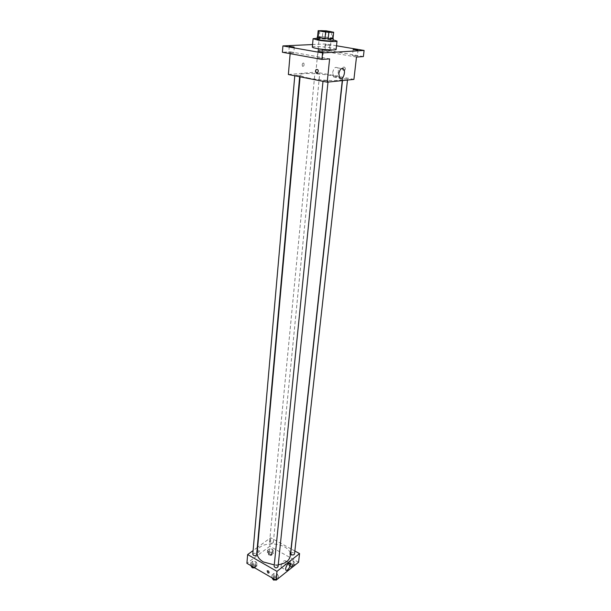 <?xml version="1.0" encoding="UTF-8"?>
<svg xmlns="http://www.w3.org/2000/svg" width="611" height="611" viewBox="0 0 611 611"><rect width="100%" height="100%" fill="white"/><g stroke="black" fill="none" stroke-linecap="round" stroke-linejoin="round"><path stroke-width="0.46" stroke-dasharray="3.06 2.29" d="M320.584 50.492L318.064 49.712C317.873 48.865 330.314 50.11 329.963 50.904C328.741 51.355 325.617 51.217 320.584 50.492M317.552 36.988L322.379 36.82L322.998 30.55M322.379 36.82L325.533 37.08L326.159 30.817M332.987 38.546L325.533 37.08M333.003 38.371C329.375 37.355 324.624 36.805 318.759 36.706L317.56 36.828M317.086 39.089L318.552 38.791C322.6 38.577 333.438 39.99 333.026 40.677M332.399 38.21L333.041 31.917M317.162 38.241L333.11 39.83M312.313 47.055C311.954 45.397 336.806 47.872 336.134 49.43M329.482 45.29L325.121 44.718L329.482 45.29M336.516 45.779L325.716 43.946L312.542 44.55M363.377 56.563L325.121 49.903L325.716 43.946M325.121 49.903L317.995 50.301L315.872 72.113L288.369 74.511M290.141 53.661L290.294 51.82L282.397 52.256M302.17 64.819L302.529 66.309C303.973 66.332 304.4 65.285 303.82 63.185C303.033 62.75 302.483 63.292 302.17 64.819L302.529 66.309C303.973 66.332 304.4 65.285 303.82 63.185C303.033 62.75 302.483 63.292 302.17 64.819M289.247 52.63L293.769 53.233L289.247 52.63M317.949 57.816L322.616 58.45L317.949 57.816M290.294 51.82L329.612 58.893M352.875 55.502L357.343 56.105L352.875 55.502M324.953 50.629L329.291 51.209L324.953 50.629M356.48 57.037L317.995 50.301M308.975 78.147C303.247 76.986 300.337 75.909 300.253 74.932C299.787 71.174 343.642 75.55 342.435 79.14C343 81.4 321.959 80.82 308.975 78.147M353.914 79.392L315.872 72.113M343.81 78.88L347.606 78.995L343.81 78.88M295.846 75.313L299.78 75.413L295.846 75.313M315.925 73.511L319.706 73.626L315.925 73.511M327.03 80.583L323.082 80.476L327.03 80.583M344.13 67.019L343.161 67.279L342.55 68.363L343.161 67.279L344.13 67.019C345.505 67.783 345.696 68.875 344.726 70.273C345.696 68.875 345.505 67.783 344.13 67.019M342.519 68.753C342.786 70.334 343.519 70.838 344.726 70.273L344.726 70.273C343.519 70.838 342.786 70.334 342.519 68.753M332.682 72.64C333.644 68.157 335.21 66.538 337.387 67.798C340.235 70.662 336.271 80.247 333.598 76.955L332.682 72.64M257.155 552.68C257.727 538.971 292.402 542.431 290.256 555.987M278.257 564.747L274.278 564.908M278.043 566.802L277.295 565.656C275.676 565.06 274.622 565.305 274.125 566.397M270.299 542.927L269.581 541.881C270.986 540.491 272.239 540.613 273.354 542.247C272.873 543.263 271.857 543.485 270.299 542.927M252.778 554.292C254.207 552.81 255.497 552.917 256.643 554.605M290.699 553.513C292.142 552.1 293.417 552.252 294.525 553.956M291.027 548.915L270.65 537.726L257.643 547.25M257.284 547.517L253.107 550.58M294.853 551.015L291.187 549.006M298.565 562.25L269.818 546.272L270.65 537.726M269.818 546.272L246.897 563.311M258.01 551.893L258.109 552.405C259.125 552.313 259.614 551.565 259.583 550.144C258.911 549.969 258.392 550.549 258.01 551.893L258.109 552.405C259.125 552.313 259.614 551.565 259.583 550.144C258.919 549.969 258.392 550.549 258.01 551.893M294.716 562.853L293.501 560.929L290.446 560.47L288.591 561.937L289.79 563.861L292.86 564.32L294.716 562.853L293.501 560.929L290.446 560.47L288.591 561.937L289.79 563.861L292.86 564.32L294.716 562.853L294.433 565.312L293.227 563.388L289.866 563.174M257.01 563.632L255.902 561.692L252.832 561.234L250.861 562.7L251.961 564.648L255.047 565.114L257.01 563.632L255.902 561.692L252.832 561.234L250.861 562.7L251.961 564.648L255.047 565.114L257.01 563.632L256.788 566.107L255.681 564.167L252.618 563.701L250.647 565.183L250.9 565.626M273.636 551.091L272.498 549.236L269.504 548.785L267.618 550.19L268.741 552.061L271.758 552.512L273.636 551.091L272.498 549.236L269.504 548.785L267.618 550.19L268.741 552.061L271.758 552.512L273.636 551.091L273.392 553.528L272.262 551.664L269.268 551.221L267.381 552.634L268.504 554.498L271.513 554.948L273.392 553.528M278.318 575.875L277.127 573.866L274.011 573.393L272.063 574.928L273.239 576.937L276.378 577.41L278.318 575.875L277.127 573.866L274.011 573.393L272.063 574.928L273.239 576.937L276.378 577.41L278.318 575.875L278.058 578.373L276.875 576.364L273.759 575.89L271.811 577.426L272.078 577.884M290.844 553.23L289.82 553.314C289.698 554.903 290.301 555.559 291.63 555.3L290.844 553.23L289.82 553.314C289.698 554.903 290.301 555.559 291.63 555.307L290.844 553.23M281.022 565.985C282.145 562.074 283.641 560.348 285.497 560.806C287.017 562.525 282.595 569.498 281.266 567.459L281.022 565.985M275.408 579.808L276.119 579.915L278.058 578.373M273.728 578.854L272.987 577.701C274.454 576.181 275.752 576.31 276.882 578.105C276.386 579.205 275.332 579.457 273.728 578.854M276.875 576.364L277.127 573.866M273.759 575.89L274.011 573.393M271.811 577.426L272.063 574.928M273.086 578.464L273.239 576.937M276.119 579.915L276.378 577.41M272.888 579.274L272.865 578.945C274.331 577.426 275.622 577.555 276.752 579.35L276.584 579.793M289.805 563.22L288.323 564.396L289.522 566.328L292.585 566.787L294.433 565.312M290.233 565.763L289.477 564.633C290.92 563.205 292.188 563.35 293.28 565.076C292.799 566.114 291.783 566.344 290.233 565.763M293.227 563.388L293.501 560.929M290.179 562.93L290.446 560.47M288.323 564.396L288.591 561.937M289.522 566.328L289.79 563.861M292.585 566.787L292.86 564.32M292.463 567.123L290.095 566.993L289.347 565.862C290.783 564.427 292.05 564.579 293.143 566.305L292.99 566.702M254.115 567.489L254.818 567.596L256.788 566.107M252.496 566.565L251.793 565.488C253.221 563.991 254.497 564.098 255.635 565.801C255.138 566.901 254.092 567.153 252.496 566.565M255.681 564.167L255.902 561.692M252.618 563.701L252.832 561.234M250.647 565.183L250.861 562.7M251.831 566.16L251.961 564.648M254.818 567.596L255.047 565.114M251.755 567.13L251.686 566.725C253.107 565.221 254.39 565.328 255.528 567.039L254.833 567.902M269.222 553.956L268.512 552.902C269.909 551.489 271.162 551.611 272.262 553.268C271.788 554.292 270.772 554.528 269.222 553.956M272.262 551.664L272.498 549.236M269.268 551.221L269.504 548.785M267.381 552.634L267.618 550.19M268.504 554.498L268.741 552.061M271.513 554.948L271.758 552.512M269.107 555.178L268.397 554.116C269.795 552.703 271.04 552.825 272.139 554.483C271.666 555.514 270.65 555.743 269.107 555.178M319.897 30.871L318.064 49.712M331.895 32.07L329.963 50.904M325.121 44.718L324.517 50.728M329.909 45.199L329.291 51.209M289.27 46.421L288.736 52.752M294.319 46.902L293.769 53.233M318.102 51.484L317.476 57.938M323.257 51.996L322.616 58.45M353.166 49.483L352.478 55.601M358.046 49.987L357.343 56.105M333.598 76.955L339.716 78.132M337.387 67.798L341.511 68.562M342.275 80.599L342.435 79.14M300.085 76.818L300.253 74.932M323.082 80.476L322.998 81.339M328.107 80.98L327.992 82.088M273.354 542.247L319.706 73.626M269.581 541.881L314.925 73.152M299.657 76.742L299.78 75.413M294.777 75.779L294.853 74.939M347.483 80.056L347.606 78.995M342.496 80.576L342.725 78.491M281.266 567.459L285.856 570.055M285.497 560.806L289.538 563.075M276.752 579.35L276.882 578.105M272.865 578.945L272.987 577.701M293.143 566.305L293.28 565.076M289.347 565.862L289.477 564.633M255.528 567.039L255.635 565.801M251.686 566.725L251.793 565.488M272.139 554.483L272.262 553.268M268.397 554.116L268.512 552.902"/><path stroke-width="0.92" d="M322.44 31.558L319.897 30.871C319.69 30.168 332.239 31.421 331.895 32.07C330.673 32.414 327.519 32.246 322.44 31.558M328.84 32.391L333.637 32.246L326.159 30.817L318.148 30.695L328.84 32.391L328.191 38.753L332.98 38.569L333.637 32.253M317.552 36.988L318.155 30.718L317.552 36.988M318.698 31.008L318.087 37.347L324.991 38.485L325.625 32.123M318.087 37.347L317.544 37.011M332.987 38.546L333.637 32.246M328.191 38.753L324.991 38.485M317.56 36.828L317.285 36.988C316.781 37.905 333.56 39.585 333.239 38.585L333.003 38.371M333.239 38.585L333.026 40.677C331.399 41.204 327.206 40.998 320.454 40.059L317.086 39.089L317.285 36.988M333.11 39.83L337.012 41.082C337.341 42.006 325.503 41.433 318.132 40.15L313.099 38.699L317.162 38.241M337.012 41.082L336.134 49.43C336.455 50.43 324.655 49.911 317.315 48.59C314.046 48.002 312.374 47.49 312.313 47.055L313.099 38.699M357.656 50.087L353.166 49.483L357.656 50.087M322.784 52.111L318.102 51.484L322.784 52.111M293.815 47.016L289.27 46.421L293.815 47.016M312.542 44.55L282.908 45.917L322.585 52.92L364.103 50.453L336.516 45.779M290.141 53.661L288.369 74.511L327.221 82.172L329.612 58.893L321.936 59.427L282.397 52.256L282.908 45.917M321.936 59.427L322.585 52.92M327.221 82.172L353.914 79.392L356.48 57.037L363.377 56.563L364.103 50.453M338.822 73.809C339.792 69.303 341.358 67.676 343.519 68.936C346.338 71.8 342.359 81.431 339.716 78.132L338.822 73.809M342.55 68.363L342.519 68.753L342.55 68.363M316.758 72.93C315.352 72.129 315.139 70.991 316.124 69.539C318.209 69.295 318.751 70.341 317.751 72.663L316.758 72.93C315.352 72.129 315.146 70.991 316.124 69.539C318.209 69.295 318.751 70.341 317.751 72.663L316.758 72.93M274.278 564.908L263.364 561.952C259.041 559.348 256.971 556.254 257.155 552.68L300.085 76.818M342.275 80.599L290.256 555.987C289.377 560.661 285.375 563.586 278.257 564.747M322.998 81.339L274.125 566.397C275.263 568.169 276.569 568.299 278.043 566.802L327.992 82.088M299.657 76.742L256.643 554.605C256.146 555.689 255.093 555.941 253.489 555.353L252.778 554.292L294.777 75.779M347.483 80.056L294.525 553.956C294.044 554.979 293.02 555.208 291.455 554.628L290.699 553.513L342.496 80.576M253.107 550.58L247.638 554.574L276.982 571.354L299.558 553.597L294.853 551.015M299.558 553.597L298.565 562.25L276.073 580.198L246.897 563.311L247.638 554.574M276.073 580.198L276.982 571.354M285.612 568.589C286.75 564.663 288.239 562.93 290.08 563.373C291.584 565.091 287.162 572.095 285.856 570.055L285.612 568.589M267.969 573.019L267.152 570.88C268.489 570.643 269.107 571.331 269 572.95L267.969 573.019L267.152 570.88C268.489 570.643 269.107 571.331 269 572.95L267.969 573.019M272.078 577.884L272.987 579.442L275.408 579.808M272.987 579.442L273.086 578.464M276.584 579.793L273.606 580.099L272.888 579.274M292.99 566.702L292.463 567.123M250.9 565.626L251.74 567.13L254.115 567.489M251.74 567.13L251.831 566.16M254.833 567.902L252.389 567.802L251.755 567.13M341.511 68.562L343.519 68.936M289.538 563.075L290.08 563.373"/></g></svg>

